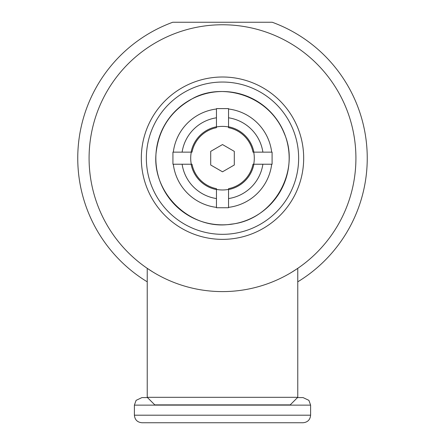 <?xml version="1.0" encoding="UTF-8"?>
<svg xmlns="http://www.w3.org/2000/svg" width="445" height="445" viewBox="0 0 445 445"><rect width="100%" height="100%" fill="white"/><g stroke="black" fill="none" stroke-linecap="round" stroke-linejoin="round"><path stroke-width="0.67" d="M147.484 397.58L141.949 397.58L136.092 400.361L134.396 405.128L310.604 405.128L308.908 400.361L303.051 397.58L297.516 397.58M303.051 422.75L141.949 422.75C137.36 422.299 134.841 419.785 134.396 415.196L310.604 415.196C310.159 419.785 307.64 422.299 303.051 422.75M265.815 22.25L179.207 22.25M297.766 281.819A144.742 144.742 0 0 0 272.229 22.25L172.771 22.25A144.742 144.742 0 0 0 147.234 281.819M297.766 397.324L147.234 397.324L154.788 404.878L290.212 404.878L297.766 397.324L297.766 268.341L291.909 272.123M153.091 272.123L147.234 268.341L153.091 272.123M222.5 291.597A133.417 133.417 0 0 0 338.044 91.475A133.417 133.417 0 0 0 106.956 91.475A133.417 133.417 0 0 0 222.5 291.597M222.5 239.365A81.185 81.185 0 0 0 292.804 117.591A81.185 81.185 0 0 0 152.196 117.591A81.185 81.185 0 0 0 222.5 239.365M222.5 234.331A76.151 76.151 0 0 0 288.443 120.111A76.151 76.151 0 0 0 156.557 120.111A76.151 76.151 0 0 0 222.5 234.331M222.5 224.842A66.661 66.661 0 0 0 280.228 124.85A66.661 66.661 0 0 0 164.772 124.85A66.661 66.661 0 0 0 222.5 224.842M210.702 151.372L222.5 144.558L234.298 151.372L234.298 164.995L222.5 171.809L210.702 164.995L210.702 151.372M228.541 188.674L228.541 189.403A31.795 31.795 0 0 1 216.459 189.403L216.459 188.674A31.083 31.083 0 0 1 192.006 164.227L191.283 164.227A31.795 31.795 0 0 1 191.283 152.14L192.006 152.14A31.083 31.083 0 0 1 216.459 127.693L216.459 126.964A31.795 31.795 0 0 1 228.541 126.964L228.541 127.693A31.083 31.083 0 0 1 252.994 152.14L253.717 152.14A31.795 31.795 0 0 1 253.717 164.227L252.994 164.227A31.083 31.083 0 0 1 228.541 188.674L228.541 189.403M253.717 164.227L253.889 164.227A31.968 31.968 0 0 1 228.541 189.576L228.541 207.364A49.551 49.551 0 0 0 271.684 164.227L252.994 164.227M252.994 152.14L253.889 152.14A31.968 31.968 0 0 0 228.541 126.792L228.541 127.693M262.884 152.14A40.834 40.834 0 0 0 228.541 117.803L228.541 109.003A49.551 49.551 0 0 1 271.684 152.14L253.717 152.14M216.459 127.693L216.459 126.792A31.968 31.968 0 0 0 191.111 152.14L192.006 152.14M216.459 117.803A40.834 40.834 0 0 0 182.116 152.14L173.316 152.14A49.551 49.551 0 0 1 216.459 109.003L216.459 126.964M192.006 164.227L191.283 164.227M216.459 189.403L216.459 189.576A31.968 31.968 0 0 1 191.111 164.227L173.316 164.227A49.551 49.551 0 0 0 216.459 207.364L216.459 188.674M272.09 152.14L272.09 164.227M182.116 152.14L191.283 152.14M172.933 164.227L172.933 152.14M228.541 198.565A40.834 40.834 0 0 0 262.884 164.227M228.541 117.803L228.541 126.964M182.116 164.227A40.834 40.834 0 0 0 216.459 198.565M228.541 207.748L216.459 207.748M216.459 108.597L228.541 108.597M134.396 405.128L134.396 415.196M310.604 405.128L310.604 415.196M147.234 268.341L147.234 397.324M156.456 150.132C149.904 191.5 189.82 231.066 231.127 224.158C272.824 220.208 301.221 171.714 284.255 133.422C267.968 92.966 218.495 81.741 190.193 100.019C170.947 111.339 159.699 128.043 156.456 150.132"/></g></svg>
